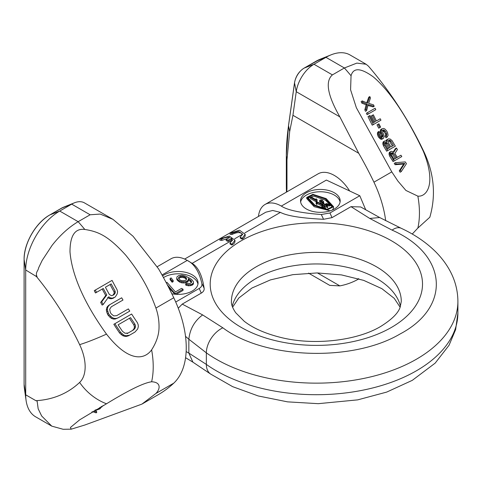<?xml version="1.0" encoding="UTF-8"?>
<svg xmlns="http://www.w3.org/2000/svg" width="482" height="482" viewBox="0 0 482 482"><rect width="100%" height="100%" fill="white"/><g stroke="black" fill="none" stroke-linecap="round" stroke-linejoin="round"><path stroke-width="0.72" d="M240.247 237.06L240.247 238.072L242.06 239.12A8.495 4.904 0 0 0 245.181 235.324L245.181 234.324L239.506 230.197L230.113 233.089A26.896 15.526 60 0 1 231.926 233.3L238.536 231.372L242.633 234.198L240.247 237.06A26.896 15.526 60 0 1 242.06 238.451L245.181 234.324M242.554 234.776A5.947 3.434 0 0 0 242.386 234.342L234.668 238.801M230.035 242.952L230.035 243.964L231.854 245.013A8.495 4.904 0 0 0 234.969 241.217L234.969 240.217L229.299 236.09L219.9 238.982A26.896 15.526 60 0 1 221.714 239.193C223.937 237.686 226.594 237.102 229.685 237.427L226.178 239.452A26.896 15.526 60 0 1 227.992 240.277L231.493 238.259L232.42 240.09L230.035 242.952A26.896 15.526 60 0 1 231.854 244.344L234.969 240.217M232.348 240.669A5.947 3.434 0 0 0 232.173 240.241L192.149 263.347L187.245 260.401A32.553 18.798 -120 0 0 170.965 258.792L157.078 266.805M178.274 308.227L182.238 304.1L201.253 293.122C203.458 291.779 204.41 290.152 204.121 288.242C202.211 275.457 198.216 267.161 192.149 263.347M182.238 304.1L202.639 314.921L222.853 327.808C264.238 359.144 352.408 362.223 400.036 334.002C451.592 306.901 447.561 254.472 392.071 230.113L369.748 218.442L351.004 206.664L331.996 217.641A53.785 31.053 -120 0 0 329.929 212.984L321.265 214.514C300.684 212.96 287.374 210.152 281.325 206.085A32.553 18.798 -120 0 0 265.046 204.47A32.553 18.798 -120 0 0 258.454 216.454M184.636 259.069L265.805 212.207L272.698 210.471L280.422 212.381C287.025 215.888 301.395 218.189 323.536 219.298L331.996 217.641M204.121 288.242A50.471 29.137 -120 0 0 201.844 283.458C199.15 271.577 194.282 263.895 187.245 260.401L162.018 274.963M185.51 336.352L188.848 339.22L188.848 353.089L206.356 364.416A141.545 81.717 0 0 0 363.603 390.022A141.545 81.717 0 0 0 457.9 312.987L457.9 301.431C457.816 290.043 454.869 279.289 449.061 269.167C445.181 262.413 440.283 256.195 434.36 250.507C425.136 241.687 414.05 234.258 401.09 228.227L401.09 228.227A21.232 10.917 -64.6 0 0 392.071 230.113M202.639 314.921C194.541 320.928 189.944 329.025 188.848 339.22L206.356 352.86L206.356 364.416A21.232 13.472 -54.5 0 0 210.532 373.99A21.232 13.472 -54.5 0 1 210.532 373.99L192.89 362.151L188.848 353.089L186.148 351.565M365.73 209.821L359.795 195.74L326.386 180.069L281.325 206.085M351.004 206.664L360.663 206.953L379.677 217.539L401.09 228.227M359.795 195.74L329.929 212.984M201.844 283.458C202.289 285.44 201.404 287.103 199.187 288.465L175.719 302.015M171.839 293.767A19.816 11.441 0 0 0 198.054 282.94A19.816 11.441 0 0 0 192.246 274.848A19.816 11.441 0 0 0 162.561 275.939M306.347 208.971A19.816 11.441 0 0 0 327.941 211.453A19.816 11.441 0 0 0 340.178 200.886A19.816 11.441 0 0 0 334.369 192.794A19.816 11.441 0 0 0 312.776 190.312A19.816 11.441 0 0 0 300.545 200.886A19.816 11.441 0 0 0 306.347 208.971M340.075 202.042A19.816 11.441 0 0 0 334.369 195.108A19.816 11.441 0 0 0 313.71 192.42A19.816 11.441 0 0 0 300.641 202.042M306.733 197.415L314.156 205.531L327.429 209.797L333.586 206.718L326.163 198.596L312.896 194.33L306.733 197.415L306.733 198.566L314.156 206.688L330.188 210.821M332.55 209.905L333.586 207.869L333.586 206.718M197.951 284.097A19.816 11.441 0 0 0 192.246 277.162A19.816 11.441 0 0 0 163.476 277.614M191.203 281.904L191.203 280.747L191.667 282.199L190.131 283.434L186.703 283.344L185.684 283.934L185.684 285.091L188.589 285.826L191.824 285.332L193.366 284.097L193.493 281.837L191.83 279.699L189.95 278.373L185.57 276.084L181.865 275.126L178.629 275.614L176.882 276.969L176.755 279.229L177.334 280.271L179.907 282.229L181.81 282.856L185.233 282.94L187.57 281.934L188.299 281.175L188.329 279.777L191.535 282.422M170.098 278.476L170.098 279.632L172.152 282.235L173.171 281.645L173.171 280.488L171.116 277.885L170.098 278.476L172.152 281.078L173.171 280.488M168.76 287.615L174.93 294.219M176.255 294.321L183.04 290.405L183.04 289.248L181.545 288.387L175.418 291.929L166.983 282.338L166.242 282.765M332.556 207.23L325.446 200.169L313.854 196.12L307.763 198.054M325.531 209.037L325.531 207.881L325.326 208.23L324.615 206.465L322.482 204.633L323.079 203.669L327.772 206.682L326.344 204.989L325.977 203.729L329.387 204.82L330.116 204.663L330.236 203.982L328.694 202.362L329.923 203.609L329.971 204.615L329.073 204.663L327.26 203.675L325.832 203.681L325.669 205.127M322.97 205.007L327.597 207.784L327.772 206.682M325.977 204.886L329.387 205.977L330.116 205.82L330.236 205.139M328.658 202.404L328.658 203.561L329.923 204.766M323.639 203.428L323.693 201.771L322.024 199.994L320.036 200.054L319.644 200.626L322.97 203.603L322.362 204.537L318.12 202.313L316.258 202.235L316.168 202.735L316.879 203.518L316.349 202.313L317.349 202.356L322.066 204.995L321.783 205.983L322.295 207.224L324.018 208.248L325.326 208.23L325.326 209.001M319.644 200.626L319.644 201.783L322.44 204.434M316.258 202.235L316.168 203.886L316.258 203.392L316.879 204.675L316.879 203.518M316.349 203.47L317.349 203.512L322.066 206.151M321.783 205.983L322.211 208.272M310.372 197.313L310.372 198.47L316.379 201.934L317.126 201.506L316.987 199.397L315.963 198.807L316.108 199.759L311.125 196.879L310.372 197.313L316.379 200.783L317.126 200.349M322.048 206.573L322.211 206.242L324.675 208.302M320.229 201.229L321.578 201.211L323.374 202.693M178.714 278.644L180.322 277.512L182.443 277.325L184.847 278L186.516 279.415M314.879 205.115L307.697 197.451L313.282 194.915L325.446 199.012L332.622 206.676L327.037 209.218L314.879 205.115M325.832 203.681L326.284 205.109L323.356 203.247L323.693 201.771M330.176 204.266L329.971 204.615M330.116 205.82L330.236 203.982M325.796 204.025L325.977 204.507M324.085 208.212L322.452 207.224L321.934 205.995L322.211 205.085C324.988 207.296 325.94 208.338 325.073 208.206L324.085 208.212M323.229 203.163L322.368 202.645C319.982 201.036 319.271 200.181 320.229 200.078L321.578 200.054L323.229 201.217L323.229 203.163M323.476 202.109L323.398 202.621M319.958 200.47L320.229 200.078L320.229 201.036M316.728 204.621L316.728 203.464M323.518 203.35L323.518 202.729M329.043 203.874L329.043 202.717M327.597 207.784L327.597 206.627M323.079 204.826L323.079 203.669M322.211 206.242L322.211 205.085M316.379 201.934L316.379 200.783M315.963 199.675L315.963 198.807M181.81 282.856L181.81 281.699L185.233 281.789L187.57 280.777L188.299 280.018L188.329 278.62L191.203 280.747M183.317 283.018L183.317 281.862M179.907 282.229L179.907 281.072L181.81 281.699M178.418 281.368L178.418 280.211L179.907 281.072M177.334 280.271L177.334 279.114L178.418 280.211M176.755 278.072L177.334 279.114M193.366 284.097L193.493 281.837M192.643 284.862L192.643 283.705L193.366 282.94M191.824 285.332L191.824 284.175L192.643 283.705M190.504 285.748L190.504 284.597L191.824 284.175M188.589 285.826L188.589 284.669L190.504 284.597M186.781 285.489L186.781 284.332L188.589 284.669M185.684 283.934L186.781 284.332M190.511 281.271L190.511 280.114M188.926 280.12L188.926 278.964M188.329 279.777L188.329 278.62M188.299 281.175L188.299 280.018M187.57 281.934L187.57 280.777M186.552 282.524L186.552 281.368M185.233 282.94L185.233 281.789M181.732 280.711L179.738 279.795L178.563 278.409L178.894 277.186L180.322 276.355L183.75 276.445L186.432 277.993L186.287 279.801L184.859 280.626L181.732 280.711M167.314 284.82L174.189 292.634L175.683 293.496L183.04 289.248M186.432 279.15L186.432 277.993M185.739 278.518L185.739 277.361M184.847 278L184.847 276.843M183.75 277.602L183.75 276.445M182.443 277.325L182.443 276.168M181.238 277.331L181.238 276.174M180.322 277.512L180.322 276.355M178.894 278.337L178.894 277.186M178.581 278.433L178.581 277.71M172.152 282.235L172.152 281.078M174.189 293.791L174.189 292.634M175.683 294.285L175.683 293.496M226.178 239.452L226.178 240.62A25.48 14.707 -120 0 1 227.992 241.434L231.493 239.415L232.173 240.241M219.9 238.982L219.9 240.265A25.48 14.707 -120 0 1 221.714 240.416L227.908 238.451M230.113 233.089L230.113 234.373A25.48 14.707 -120 0 1 231.926 234.523C237.084 232.017 240.572 231.956 242.386 234.342M242.06 239.12L242.06 238.451M231.926 234.523L231.926 233.3M231.854 245.013L231.854 244.344M231.493 239.415L231.493 238.259M227.992 241.434L227.992 240.277M221.714 240.416L221.714 239.193M155.915 308.058C158.108 314.324 159.144 320.711 159.024 327.212C159.036 334.55 156.566 342.093 151.631 349.848C144.13 360.181 128.381 362.084 106.498 334.122C78.53 295.358 71.264 267.938 69.992 251.851C70.011 235.632 74.951 228.167 84.82 229.456C98.521 231.661 108.125 235.788 125.718 255.147C142.744 276.234 149.703 291.206 155.915 308.058L173.767 297.749A244.874 141.377 -120 0 0 158.566 268.86L133.056 236.264L112.945 219.334L100.19 214.062L90.122 214.773L78.15 221.684C68.818 227.227 60.123 235.132 52.062 245.386L42.169 260.437L38.638 267.805C38.126 271.179 35.041 272.366 37.114 276.945L25.703 269.992L25.703 394.812A48.128 27.787 120 0 0 26.088 400.47A48.128 27.787 120 0 0 35.668 416.84L51.773 426.136L41.669 415.996L38.168 408.79L37.114 401.036L35.897 400.693A196.746 113.595 -120 0 0 79.632 382.437A48.128 38.94 46.8 0 0 106.498 403.783L79.723 419.792L70.414 427.474L71.246 429.167L84.82 425.022L141.937 404.097L155.915 393.463C159.843 389.583 161.844 382.22 151.631 381.774L151.137 381.81M141.937 404.097L158.566 394.499A244.874 141.377 60 0 0 173.767 383.16A86.344 49.851 -120 0 0 173.767 297.749M103.196 304.479L102.16 305.082A249.001 143.763 60 0 1 100.666 302.449L105.727 295.532A248.622 143.54 60 0 1 102.226 289.067L103.281 288.459A246.519 142.329 -120 0 0 106.781 294.924L101.702 301.846A246.923 142.564 -120 0 0 103.196 304.479L108.739 296.785L110.3 297.882L112.396 298.171L115.264 297.014L117.21 293.893L117.608 291.67L116.975 289.537A242.771 140.166 60 0 1 112.065 280.391L95.309 290.062A246.923 142.564 -120 0 0 96.52 292.363L103.281 288.459M107.685 297.394L109.239 298.497L111.324 298.786L114.168 297.647M102.226 289.067L95.478 292.96A249.001 143.763 60 0 1 94.267 290.664L95.309 290.062M120.518 298.472L109.98 304.558L108.546 305.883L107.715 307.365L107.359 309.565L108.462 313.421A246.923 142.564 -120 0 0 109.36 314.897L112.3 317.692L114.451 318.445L116.186 318.445L118.06 317.861L129.766 311.107A242.771 140.166 60 0 1 128.381 308.908L116.68 315.662L113.71 315.885L111.179 313.848A247.031 142.624 60 0 1 110.282 312.372L109.667 309.233L111.294 306.793L121.832 300.708M111.294 306.793L122.988 300.039A242.771 140.166 60 0 1 121.675 297.804L108.932 305.16L107.51 306.48L106.679 307.962L106.323 310.161L107.42 314.023L108.462 313.421M118.06 317.861L115.144 319.048L113.409 319.048L111.258 318.295L108.317 315.499A249.001 143.763 60 0 1 107.42 314.023M133.851 332.707L128.555 335.761L126.664 336.358L124.898 336.376L122.669 335.665L119.566 332.966A249.001 143.763 60 0 1 113.83 324.296L114.879 323.693A246.923 142.564 -120 0 0 120.614 332.363L123.723 335.062L125.947 335.773L129.616 335.153L134.942 332.074L137.689 328.989L138.334 326.627L138.183 324.717L137.376 322.681A242.771 140.166 60 0 1 131.628 314.023L114.879 323.693M105.413 287.224L111.191 283.892A243.808 140.762 -120 0 0 115.108 291.11L115.337 292.478L113.987 294.755L111.493 295.695L109.336 294.448A245.989 142.021 60 0 1 105.413 287.224L111.191 283.892M112.89 295.388L114.216 293.128L113.981 291.761A246.055 142.063 60 0 1 110.065 284.543M127.067 333.628L132.363 330.574L133.622 329.345L134.291 327.959L134.339 326.435L133.761 324.772A246.236 142.166 60 0 1 129.435 318.283L130.562 317.632A243.994 140.871 -120 0 0 134.888 324.121L135.466 325.784L135.406 327.314L134.725 328.706L133.448 329.941L128.122 333.02L125.091 333.273L122.434 331.309A247.031 142.624 60 0 1 118.108 324.82L129.435 318.283M151.631 349.848A86.344 49.851 60 0 1 151.631 381.774C143.781 382.829 128.736 390.161 106.498 403.783M71.246 429.167L63.184 429.293L51.773 426.136M90.122 214.773L71.71 204.139A25.48 14.707 -60 0 1 74.403 202.82A25.48 14.707 -60 0 1 84.446 202.88L112.945 219.334M24.112 384.021A2.832 1.633 -0 0 0 24.1 384.16L24.1 259.346A2.832 1.633 0 0 0 24.112 259.491L25.703 269.992A48.128 27.787 -60 0 1 59.732 211.056L49.839 214.93L61.81 208.013A13.737 7.929 -60 0 1 63.269 207.302L74.403 202.82M61.563 208.158A2.832 1.633 60 0 1 61.684 208.073A2.832 1.633 60 0 1 61.81 208.013L71.71 204.139L59.732 211.056L78.15 221.684A244.874 141.377 60 0 1 84.82 229.456M102.829 405.766L103.04 405.754A244.139 140.955 60 0 1 103.311 405.501M99.852 407.411L101.443 407.272A244.139 140.955 60 0 1 102.124 406.615L101.148 406.688M91.869 412.014L92.61 411.658L96.183 412.881A244.139 140.955 60 0 1 96.822 412.146L93.833 411.086L99.87 408.844A244.139 140.955 60 0 1 100.539 408.164L95.02 410.158M101.919 406.266L102.124 406.615M100.093 407.386L100.539 408.164M95.749 410.284L96.822 412.146M105.727 295.532L106.781 294.924M95.478 292.96L96.52 292.363M112.649 298.521L113.734 297.9M111.324 298.786L112.396 298.171M109.239 298.497L110.3 297.882M100.666 302.449L101.702 301.846M118.108 324.82L130.562 317.632M113.842 294.339L114.957 293.701M114.216 293.128L115.337 292.478M113.981 291.761L115.108 291.11M115.144 319.048L116.186 318.445M113.409 319.048L114.451 318.445M111.258 318.295L112.3 317.692M109.745 317.174L110.788 316.572M108.317 315.499L109.36 314.897M106.6 311.999L107.643 311.396M106.323 310.161L107.359 309.565M106.679 307.962L107.715 307.365M107.51 306.48L108.546 305.883M128.555 335.761L129.616 335.153M126.664 336.358L127.718 335.749M124.898 336.376L125.947 335.773M122.669 335.665L123.723 335.062M121.084 334.586L122.133 333.978M119.566 332.966L120.614 332.363M133.761 324.772L134.888 324.121M132.363 330.574L133.448 329.941M133.622 329.345L134.725 328.706M134.291 327.959L135.406 327.314M134.339 326.435L135.466 325.784M412.249 234.041L417.858 228.064L429.836 217.219C436.246 194.915 434.077 172.695 423.323 150.547A48.128 5.278 154.5 0 1 423.298 151.215C402.868 108.101 385.1 86.742 373.189 76.801C360.711 67.793 353.336 67.444 351.053 75.746L350.583 89.803L356.367 107.739L391.794 171.875L397.939 181.13L405.922 190.45L417.858 196.144C426.721 197.03 436.722 184.064 423.298 151.215M358.741 153.288L339.858 116.867C327.513 95.267 325.031 81.277 332.405 74.891L313.987 64.257A25.48 14.707 120 0 0 296.249 91.694L292.935 115.294L358.741 153.288A244.874 141.377 -120 0 1 373.942 182.184A86.344 49.851 60 0 1 385.672 220.678M308.51 273.119L329.754 285.38L339.858 285.892C346.793 284.531 353.089 282.211 358.741 278.927L358.885 278.843A244.874 141.377 60 0 1 358.741 278.927L358.283 278.662M286.989 191.806L286.338 185.178L286.338 155.819A203.404 117.439 120 0 1 288.525 125.718L289.676 131.598L286.971 159.994L286.971 189.354M292.935 115.294L289.676 131.598M349.655 190.98A32.553 18.798 -120 0 0 318.096 173.845L265.046 204.47M332.405 74.891L344.377 67.98L356.867 63.1L366.127 64.257L350.028 54.96A48.128 27.787 120 0 0 331.056 54.846A48.128 27.787 120 0 0 325.965 57.346L316.072 61.22L304.094 68.131A13.737 7.929 120 0 0 294.532 82.922L288.525 125.718A2.832 1.326 8 0 1 288.519 125.507L294.52 82.711A2.832 1.326 8 0 0 294.532 82.922L296.249 91.694L339.858 116.867M366.127 64.257L368.477 66.203C390.275 91.616 408.555 119.729 423.323 150.547M401.259 171.58L400.132 172.231A246.368 142.244 60 0 1 399.235 170.911L403.723 164.025L395.107 164.711A246.368 142.244 60 0 1 394.24 163.374L395.361 162.723A244.139 140.955 -120 0 0 396.228 164.061L404.772 163.422L400.361 170.26A244.139 140.955 -120 0 0 401.259 171.58L406.453 163.675A246.977 142.594 60 0 1 405.272 161.904L395.361 162.723M396.457 147.998L393.71 152.342L391.782 151.306L390.577 151.697L390.113 153.192L390.812 155.547A244.139 140.955 -120 0 0 394.21 160.94L401.795 156.56A246.977 142.594 60 0 1 400.94 155.216L397.27 157.331A246.254 142.178 60 0 1 394.872 153.505L397.421 149.583A246.977 142.594 60 0 1 396.457 147.998L395.415 148.601L393.246 151.963M390.577 151.697L389.492 152.324L389.01 153.83L389.691 156.192L390.812 155.547M400.753 157.162L393.089 161.584A246.368 142.244 60 0 1 389.691 156.192M399.897 155.819L396.21 157.945M384.383 141.178L383.292 141.804L382.786 143.323L383.413 145.721L384.528 145.076A244.139 140.955 -120 0 0 387.769 150.559L395.354 146.179A246.977 142.594 60 0 1 392.119 140.696L390.197 139.045L388.426 138.84L387.197 139.858L387.034 141.485L384.985 140.828L384.07 141.666L384.003 143.847L384.528 145.076M394.318 146.781L386.654 151.203A246.368 142.244 60 0 1 383.413 145.721M387.564 139.34L386.516 139.943L386.022 140.931M378.991 131.417L377.9 132.044L377.37 133.58L377.942 136.008L379.057 135.364A244.139 140.955 -120 0 0 379.696 136.526L382.226 138.744L383.552 138.286L384.16 136.4L383.624 134.261A246.254 142.178 60 0 1 382.859 132.863L382.72 130.182L384.015 130.05L385.431 131.375A246.856 142.521 -120 0 0 386.45 133.243L386.787 134.273L386.257 135.804A246.627 142.395 -120 0 0 387.034 137.195L388.1 135.352L387.54 132.61A246.977 142.594 60 0 1 386.522 130.749L384.835 128.965L383.612 128.447L381.798 128.875L381.232 131.044L381.889 133.424A245.892 141.967 -120 0 0 382.654 134.821L382.955 136.484L382.316 137.159L381.744 137.183L380.539 136.045A244.76 141.31 60 0 1 379.774 134.647L379.744 132.821A245.211 141.575 60 0 1 378.991 131.417L378.478 132.942L379.057 135.364M382.473 138.906L381.129 139.376L378.581 137.171A246.368 142.244 60 0 1 377.942 136.008M382.19 130.489L384.389 131.978L385.431 131.375M387.034 137.195L385.986 137.798A248.724 143.606 60 0 1 385.208 136.412L385.745 134.876L385.407 133.839A248.941 143.726 60 0 1 384.389 131.978M381.798 128.875L380.75 129.483L380.165 131.658L380.822 134.038L381.889 133.424M381.539 137.605L381.877 137.105L381.587 135.436A248.025 143.202 60 0 1 380.822 134.038M379.581 127.706L378.744 128.188A248.32 143.371 60 0 1 377.026 124.892L378.087 124.278A246.2 142.148 -120 0 0 379.81 127.573L380.635 127.097A246.459 142.292 60 0 1 378.918 123.802L378.087 124.278M374.363 122.139A247.965 143.16 60 0 1 371.297 115.939L372.375 115.319A245.826 141.931 -120 0 0 375.436 121.518L373.484 122.645A244.76 141.31 60 0 1 369.959 115.487L369.122 115.969A244.139 140.955 -120 0 0 373.363 124.555L380.949 120.175A246.977 142.594 60 0 1 380.226 118.753L376.4 120.964A246.2 142.148 60 0 1 373.333 114.764L372.375 115.319M379.9 120.777L372.243 125.2A246.368 142.244 60 0 1 367.995 116.62L369.122 115.969M374.731 110.282L367.079 114.698A246.368 142.244 60 0 1 366.392 113.258L367.525 112.607A244.139 140.955 -120 0 0 368.206 114.047L375.779 109.673A246.977 142.594 60 0 1 375.098 108.233L367.525 112.607M369.827 96.563L367.507 103.112L362.265 100.931A244.139 140.955 -120 0 0 362.904 102.401L367.2 104.208L365.952 109.221A244.139 140.955 -120 0 0 366.621 110.673L368.164 104.576L374.195 106.299A246.977 142.594 60 0 1 373.526 104.847L368.652 103.371L370.465 98.033A246.977 142.594 60 0 1 369.827 96.563L368.766 97.177L366.724 102.823M366.621 110.673L365.495 111.324A246.368 142.244 60 0 1 364.826 109.872L366.115 104.835L361.765 103.058A246.368 142.244 60 0 1 361.126 101.588L362.265 100.931M367.905 105.462L373.14 106.908L374.195 106.299M392.944 159.831L395.234 158.506A248.025 143.202 60 0 1 392.559 154.234L393.625 153.613A245.892 141.967 -120 0 0 396.306 157.891L394.047 159.193A244.657 141.256 60 0 1 391.366 154.921L391.101 153.541L391.86 152.794L393.625 153.613M390.775 153.421L392.559 154.234M384.546 142.925L386.287 143.757L387.353 143.142A245.892 141.967 -120 0 0 389.908 147.486L387.793 148.709A244.76 141.31 60 0 1 385.238 144.359L385.01 142.961L385.624 142.298L387.353 143.142M386.691 149.342L388.835 148.107A248.025 143.202 60 0 1 386.287 143.757M387.998 140.931L389.275 141.112L389.854 141.696L390.896 141.093A246.856 142.521 -120 0 0 393.451 145.444L390.872 146.932A246.254 142.178 60 0 1 388.317 142.582L388.155 141.148L389.04 140.322L389.697 140.25L390.896 141.093M393.451 145.444L392.408 146.046A248.941 143.726 60 0 1 389.854 141.696M294.52 82.711C295.701 76.379 298.852 71.541 303.967 68.197A2.832 1.633 60 0 1 304.094 68.131L313.987 64.257L325.965 57.346L344.377 67.98A244.874 141.377 60 0 1 351.053 75.746M399.235 170.911L400.361 170.26M403.723 164.025L404.772 163.422M395.107 164.711L396.228 164.061M393.089 161.584L394.21 160.94M389.137 154.981L390.251 154.336M389.01 153.83L390.113 153.192M389.179 152.812L390.269 152.179M395.234 158.506L396.306 157.891M391.98 153.644L393.047 153.029M391.384 153.378L392.456 152.758M391.408 153.059L391.86 152.794M386.612 141.118L386.932 140.931M386.142 140.467L387.197 139.858M386.654 151.203L387.769 150.559M382.889 144.492L384.003 143.847M382.786 143.323L383.889 142.684M382.979 142.292L384.07 141.666M388.835 148.107L389.908 147.486M385.727 143.16L386.793 142.539M385.142 142.883L386.215 142.262M385.323 142.473L385.624 142.298M388.528 140.624L389.04 140.322M389.275 141.112L390.318 140.509M388.655 140.858L389.697 140.25M381.877 137.105L382.955 136.484M381.81 136.225L382.877 135.611M381.587 135.436L382.654 134.821M380.346 132.779L381.413 132.164M380.165 131.658L381.232 131.044M380.322 130.345L381.383 129.73M385.208 136.412L386.257 135.804M385.6 135.876L386.648 135.273M385.745 134.876L386.787 134.273M385.407 133.839L386.45 133.243M383.702 131.152L384.744 130.55M382.967 130.658L384.015 130.05M382.72 130.182L383.238 129.887M381.858 139.262L382.943 138.635M381.129 139.376L382.226 138.744M380.033 138.786L381.142 138.147M379.232 138.021L380.346 137.376M378.581 137.171L379.696 136.526M377.448 134.761L378.563 134.117M377.37 133.58L378.478 132.942M377.581 132.538L378.671 131.905M378.744 128.188L379.81 127.573M372.243 125.2L373.363 124.555M367.079 114.698L368.206 114.047M364.826 109.872L365.952 109.221M366.115 104.835L367.2 104.208M361.765 103.058L362.904 102.401M280.422 212.381L244.88 232.902M391.42 327.435A106.16 61.292 180 0 1 241.289 327.435A106.16 61.292 180 0 1 241.289 240.753A106.16 61.292 180 0 1 391.42 240.753A106.16 61.292 180 0 1 391.42 327.435M231.426 301.431A84.928 49.031 180 0 1 256.303 266.757A84.928 49.031 180 0 1 348.854 256.129A84.928 49.031 180 0 1 401.283 301.431L400.168 307.112C398.331 313.017 391.878 319.439 380.804 326.38C357.005 340.774 313.131 345.962 279.656 337.159C264.6 333.279 252.767 327.959 244.151 321.205L235.698 312.74C232.553 308.028 231.125 304.256 231.426 301.431M232.234 306.245A84.928 49.031 180 0 1 256.303 278.313A84.928 49.031 180 0 1 343.371 266.504A84.928 49.031 180 0 1 400.476 306.245M323.536 219.298A50.471 29.137 -120 0 0 321.265 214.514M222.853 327.808A21.232 13.472 125.5 0 0 206.356 352.86A141.545 81.717 0 0 0 363.603 378.46A141.545 81.717 0 0 0 457.9 301.431M369.748 218.442L379.677 217.539M201.253 293.122A53.785 31.053 -120 0 0 199.187 288.465M324.018 208.748L324.018 208.248M322.295 208.296L322.295 207.224M317.349 203.512L317.349 202.356M329.923 204.639L329.923 203.609M329.387 205.977L329.387 204.82M328.411 205.85L328.411 204.693M327.573 205.459L327.573 204.302M327.145 205.121L327.145 203.97M326.682 204.886L326.682 203.729M326.441 206.814L326.441 205.657M324.633 205.736L324.633 204.579M323.229 202.368L323.229 201.217M321.578 201.211L321.578 200.054M173.767 383.16L155.915 393.463M79.632 382.437A38.217 22.064 -120 0 0 79.632 344.636A48.128 5.278 -25.5 0 0 106.498 334.122M35.897 275.879A196.746 113.595 60 0 1 79.632 344.636M35.897 400.693L25.703 394.812L24.112 384.305A36.385 21.009 120 0 0 24.401 388.582L24.1 384.16A2.832 1.633 -0 0 0 24.112 384.305L24.112 259.491A36.385 21.009 -60 0 1 49.839 214.93A2.832 1.633 60 0 0 49.712 214.99L63.269 207.302M49.586 215.074A2.832 1.633 60 0 1 49.712 214.99C35.843 222.666 23.817 243.494 24.1 259.346M417.858 228.064A86.344 49.851 -120 0 0 417.858 196.144M373.942 182.184L391.794 171.875M339.858 285.892L317.403 272.933M315.824 61.365A2.832 1.633 60 0 1 315.939 61.28A2.832 1.633 60 0 1 316.072 61.22A36.385 21.009 120 0 1 319.921 59.334L331.056 54.846M286.971 159.994L286.338 155.819A2.832 1.633 0 0 1 286.326 155.68L288.519 125.507A2.832 1.326 8 0 1 288.585 125.302M286.338 184.895A2.832 1.633 0 0 0 286.326 185.04L286.459 192.107A203.404 117.439 -60 0 1 286.338 185.178A2.832 1.633 0 0 1 286.326 185.04L286.326 155.68M400.126 307.209L394.222 298.328L381.858 288.658L363.699 280.379L341.485 274.909L317.186 272.933L292.821 274.662L270.396 279.915L251.905 288.037L238.801 298.003L232.583 307.209M457.9 312.987L455.629 329.592L449.061 345.251L435.168 363.127L412.291 380.346L386.715 392.083L357.734 399.861L318.271 403.675L287.549 401.855L258.195 395.951L232.607 386.642L210.532 373.99M185.57 357.68L192.896 362.157M316.12 202.494L316.12 203.645M330.315 204.32L330.315 205.477M24.401 388.582L26.088 400.47M303.967 68.197L319.921 59.334"/></g></svg>
